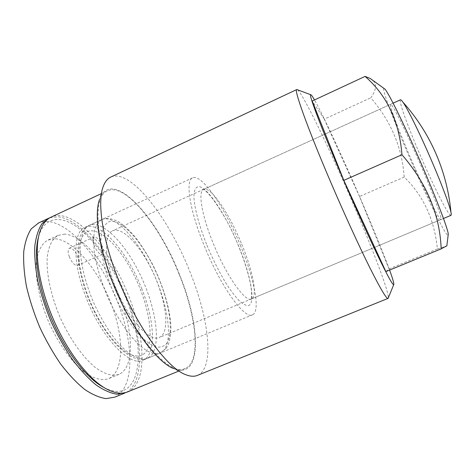 <?xml version="1.0" encoding="UTF-8"?>
<svg xmlns="http://www.w3.org/2000/svg" width="475" height="475" viewBox="0 0 475 475"><rect width="100%" height="100%" fill="white"/><g stroke="black" fill="none" stroke-linecap="round" stroke-linejoin="round"><path stroke-width="0.36" stroke-dasharray="2.38 1.78" d="M240.641 246.02C225.477 208.632 201.661 173.09 192.506 177.882C185.244 180.417 189.519 209.914 204.018 245.201C220.721 286.87 245.112 320.15 252.593 314.782C260.775 311.202 254.232 278.617 240.641 246.02M141.865 288.966C127.769 252.278 99.91 219.842 84.77 227.4C73.061 232.02 72.443 262.746 85.951 297.077C101.258 337.719 130.37 367.608 143.207 360.115C156.679 354.374 154.725 320.845 141.865 288.966M69.356 256.886C67.747 252.284 67.777 249.399 69.445 248.217C72.248 247.861 75.002 250.693 77.704 256.714C79.325 261.292 79.295 264.189 77.615 265.406C74.848 265.792 72.093 262.948 69.356 256.886M102.006 245.729C99.287 239.661 96.627 236.758 94.014 237.019C92.494 238.141 92.554 241.003 94.204 245.623C96.959 251.732 99.619 254.648 102.196 254.357C103.728 253.205 103.663 250.325 102.006 245.729M38.564 236.799L38.695 236.348C44.834 215.911 61.833 214.997 79.39 228.76C97.06 242.713 114.576 269.373 125.78 297.777C147.072 349.036 141.574 405.151 105.711 388.378L104.524 387.79M127.781 391.845C147.553 383.307 145.588 338.069 128.951 296.655C110.984 249.571 73.827 207.124 51.389 216.98M415.239 168.643C401.369 137.423 388.633 104.565 390.646 104.274C391.786 103.123 402.966 124.919 415.934 154.209C431.217 188.539 443.246 220.418 440.948 219.545C439.357 220.145 427.292 195.932 415.239 168.643M389.595 270.067C382.808 251.637 372.81 227.145 359.611 196.602C342.321 156.596 322.917 114.707 314.503 99.94M297.51 89.799C303.478 94.638 329.793 149.364 351.928 200.818C371.717 246.626 389.156 291.994 388.312 297.873M103.051 186.972L99.507 199.53C111.459 166.143 157.587 217.348 179.58 274.758C200.783 325.648 202.522 380.243 173.933 368.683L185.606 374.633M197.636 375.309C215.145 367.496 208.715 317.579 189.709 271.207C168.981 218.672 131.064 168.512 110.984 176.973M383.901 88.356C381.282 88.742 397.688 130.928 415.162 170.282C430.7 205.485 446.583 237.352 448.139 235.25M385.866 271.605L389.037 268.897L359.498 196.484L404.172 177.092C423.356 195.516 434.435 219.48 437.41 248.983L446.856 245.795M179.318 274.788C196.43 316.677 201.465 361.327 185.357 368.398C170.852 377.483 133.95 336.983 112.866 281.93C94.483 235.624 93.818 196.015 107.273 190.879C125.501 182.026 160.52 226.836 179.318 274.788M389.037 268.897L437.41 248.983M373.261 80.673C376.859 84.918 376.034 90.63 370.779 97.802C391.18 121.552 402.307 147.986 404.172 177.092M359.498 196.484L324.288 119.148L370.779 97.802M324.288 119.148L312.206 101.009M400.461 99.809C398.501 100.771 407.799 126.439 419.68 153.983C431.662 181.949 445.609 210.288 449.884 214.712L450.935 215.365M112.391 230.886L112.563 230.803C122.402 226.26 140.499 245.735 152.564 271.391C164.73 296.982 169.717 326.058 162.302 335.267L159.493 337.458C150.391 342.113 130.839 322.264 117.907 292.891C104.868 263.566 103.057 235.078 112.391 230.886M54.72 238.753L47.726 240.166C41.729 243.568 37.679 251.275 36.326 262.77C35.186 278.908 39.752 301.144 48.99 322.691C58.639 344.048 71.897 362.318 84.485 372.192C93.949 378.789 102 380.938 108.638 378.634L108.739 378.593C124.551 371.319 123.993 336.116 110.817 302.694C97.802 269.212 73.269 239.638 54.72 238.753M64.796 234.116L58.003 235.428C52.197 238.741 48.349 246.377 47.179 257.83C46.265 273.903 50.991 296.151 60.266 317.763C69.938 339.197 83.089 357.592 95.475 367.597C104.779 374.294 112.652 376.538 119.082 374.318L119.177 374.276C134.484 367.211 133.487 332.09 120.24 298.597C107.136 265.05 82.882 235.244 64.796 234.116M126.213 392.427C144.899 382.197 142.88 338.396 126.688 297.51C110.622 256.542 81.142 219.456 58.081 216.766L49.905 217.734M114.724 397.165L115.621 396.75C135.037 386.389 133.594 342.475 117.503 301.625C101.543 260.698 71.713 223.826 48.046 221.445L43.148 221.617L38.612 222.947M241.704 244.156C252.676 270.453 257.872 296.198 251.596 298.87C245.706 303.044 226.438 276.183 213.162 243.194C201.608 215.169 197.855 191.407 203.561 189.4C210.502 185.612 229.425 213.91 241.704 244.156M206.94 245.266C213.233 260.282 219.99 273.594 227.198 285.196C231.8 292.095 236.033 297.516 239.899 301.453C243.455 304.445 246.371 305.805 248.645 305.538C255.924 302.795 250.557 274.859 238.604 245.979C226.735 217.081 209.457 189.798 199.987 186.794C196.08 186.01 194.055 189.341 193.907 196.792C194.317 207.617 199.096 225.714 206.94 245.266M166.398 343.829C174.842 332.613 168.809 298.799 154.737 269.272C140.778 239.679 119.783 216.885 108.163 222.045L104.043 225.928C102.018 230.078 100.943 235.766 100.831 242.992C101.436 258.537 107.433 280.173 116.998 300.414C124.646 315.632 132.745 327.798 141.289 336.906C146.716 341.994 151.691 345.349 156.21 346.958C160.354 347.558 163.75 346.512 166.398 343.829M101.828 219.557C114.606 214.195 137.132 238.592 151.988 270.049C166.957 301.435 173.345 337.523 164.219 349.849L160.265 353.05C156.726 354.089 152.564 353.507 147.773 351.298C142.696 348.128 137.322 343.366 131.652 337.018C122.888 326.165 114.908 312.883 107.7 297.166C100.967 281.224 96.52 266.285 94.371 252.35C93.474 243.776 93.545 236.479 94.578 230.464C96.134 225.304 98.468 221.712 101.573 219.676L101.828 219.557M87.157 231.669C99.702 226.082 121.38 248.383 135.339 277.78C149.423 307.111 154.779 341.008 145.409 352.563C141.182 356.974 134.841 357.242 127.057 352.86C116.399 345.96 103.972 330.178 94.115 310.359C86.901 294.856 82.08 279.929 79.657 265.59C78.63 256.755 78.66 249.197 79.735 242.915C81.373 237.524 83.849 233.777 87.157 231.669M151.626 355.074C161.346 342.534 155.39 306.393 140.41 275.126C125.56 243.8 102.594 219.711 89.223 225.352L88.956 225.477C83.861 228.463 80.958 235.38 80.245 246.228C80.026 261.375 84.978 282.518 93.89 303.198C101.08 318.844 109.125 332.037 118.026 342.778C129.604 355.799 140.315 361.083 147.452 358.358L151.626 355.074M440.948 219.545L251.596 298.87L250.758 299.594C251.198 299.755 251.471 297.647 251.59 293.283C251.429 285.018 247.344 267.704 238.492 245.943C227.489 217.146 206.815 188.153 202.398 189.388L203.561 189.4L390.646 104.274M84.77 227.4L192.506 177.882M94.014 237.019L69.445 248.217M105.711 388.378L108.834 390.123M185.357 368.398L178.695 371.112M107.273 190.879L101.145 193.741M38.695 236.348L39.526 232.893M102.196 254.357L77.615 265.406M143.207 360.115L252.593 314.782M166.06 348.395L167.954 345.266C169.812 340.985 170.81 334.727 170.947 326.485C169.997 308.702 163.192 285.974 153.015 265.216C147.678 255.081 141.966 245.955 135.88 237.838C129.663 230.488 123.637 224.972 117.812 221.285C112.296 218.916 107.89 218.037 104.595 218.654L101.965 219.498L86.943 226.64C84.396 228.41 81.949 232.073 79.61 237.637C76 251.441 78.743 271.599 86.646 293.978C101.65 333.646 128.583 365.649 147.452 358.358L160.265 353.05L166.06 348.395M393.104 103.158L112.563 230.803M443.484 218.482L159.493 337.458M58.003 235.428L47.726 240.166M125.246 392.878L124.682 393.11M119.177 374.276L108.739 378.593"/><path stroke-width="0.71" d="M104.524 387.79C85.85 378.723 61.786 346.815 48.296 310.781C37.157 281.734 33.814 253.074 38.564 236.799M51.389 216.98L50.849 217.235C45.713 219.717 41.937 224.936 39.526 232.893C34.455 249.535 37.869 279.425 49.531 309.819C63.834 348.009 89.49 381.556 108.834 390.123C116.25 393.543 122.562 394.113 127.781 391.845L178.695 371.112M314.503 99.94C312.402 96.235 311.119 94.495 310.668 94.709C308.53 94.353 322.323 130.815 343.639 180.156C355.728 208.181 368.707 236.835 378.064 256.251C387.511 275.714 392.73 285.19 393.722 284.685C394.25 283.973 392.872 279.098 389.595 270.067M388.312 297.873L388.045 298.395C386.573 299.125 380.499 288.889 369.823 267.674C359.254 246.46 344.773 214.896 331.485 183.95C308.067 129.509 293.764 89.472 296.721 89.567L297.51 89.799M173.933 368.683C156.625 362.401 128.998 324.977 112.433 281.978C98.675 247.113 94.133 214.189 99.507 199.53M110.984 176.973L110.515 177.193C107.273 178.79 104.791 182.05 103.051 186.972C97.232 202.629 102.386 239.085 117.836 278.13C136.45 326.319 167.093 368.083 185.606 374.633C190.327 376.527 194.34 376.752 197.636 375.309L387.962 298.431M448.139 235.25L448.258 234.294C448.347 229.473 433.633 191.348 416.047 151.84C401.387 118.744 388.283 92.643 384.887 89.062L383.901 88.356M446.856 245.795L441.174 248.858C439.85 214.819 426.787 183.451 401.969 154.749C399.315 121.618 387.018 95.499 365.073 76.398L370.227 78.482L373.261 80.673M365.073 76.398L312.206 101.009L343.829 180.352L385.866 271.605L441.174 248.858M343.829 180.352L401.969 154.749M443.484 218.482L450.935 215.365C451.345 215.246 451.351 214.231 450.965 212.313C449.665 205.604 442.118 185.244 432.179 162.094C420.589 134.959 407.698 108.751 402.889 102.107C401.743 100.48 400.965 99.702 400.556 99.774L400.461 99.809M49.905 217.734L48.367 218.393L41.812 223.933C38.285 229.508 35.94 236.983 34.788 246.371C34.414 256.743 35.435 268.399 37.863 281.331C41.093 294.738 45.564 308.311 51.264 322.05C57.564 335.51 64.547 347.914 72.23 359.254C80.097 369.663 87.952 378.153 95.796 384.726C103.425 390.052 110.443 393.211 116.856 394.208L126.213 392.427M38.612 222.947L31.255 228.855C27.562 234.496 25.068 242.024 23.762 251.447C23.245 261.856 24.148 273.523 26.463 286.461C29.61 299.856 34.022 313.399 39.698 327.097C45.986 340.51 52.992 352.854 60.729 364.123C68.673 374.454 76.623 382.868 84.586 389.358C92.352 394.6 99.518 397.682 106.091 398.602L114.724 397.165L124.682 393.11M393.722 284.685L388.117 298.342M448.258 234.294L446.832 245.955M296.721 89.567L110.515 177.193M101.145 193.741L50.849 217.235M384.887 89.062L370.227 78.482M310.668 94.709L296.804 89.532M450.965 212.313C449.118 192.583 444.345 173.571 436.644 155.283C428.313 135.702 417.062 117.978 402.889 102.107M400.514 99.786L393.104 103.158M48.367 218.393L38.053 223.208"/></g></svg>
